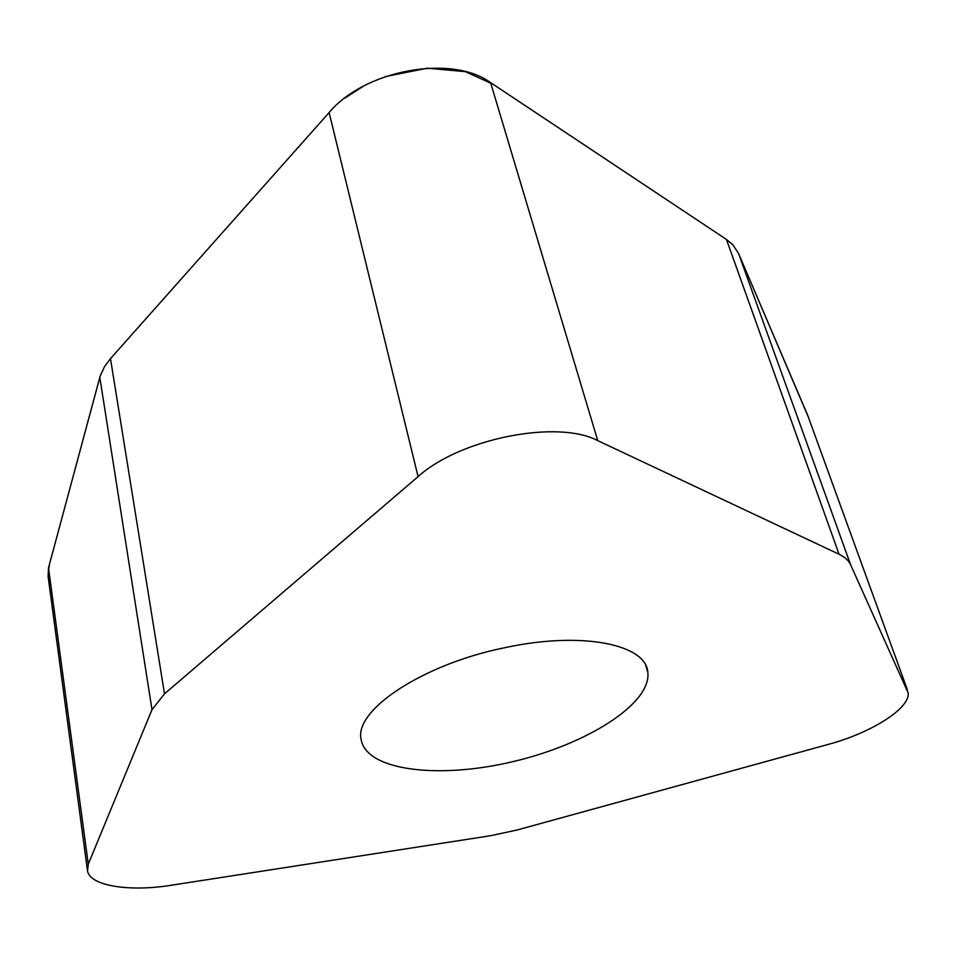 <?xml version="1.0" encoding="UTF-8"?>
<svg xmlns="http://www.w3.org/2000/svg" width="956" height="956" viewBox="0 0 956 956"><rect width="100%" height="100%" fill="white"/><g stroke="black" fill="none" stroke-linecap="round" stroke-linejoin="round"><path stroke-width="1.43" d="M87.307 869.458L48.123 576.504L48.505 567.864L100.201 376.007L104.562 366.554L110.49 358.62L329.115 112.569C364.463 69.991 451.591 54.062 490.571 82.598L726.429 239.43L732.846 244.796L738.51 253.352L808.286 416.935M505.951 647.463C582.527 631.008 646.71 644.523 647.857 672.594C651.144 704.154 585.968 744.712 512.5 761.729C439.103 779.2 366.686 770.871 361.177 739.717C353.481 710.571 422.468 664.062 505.951 647.463M516.897 830.059L828.41 744.354C870.868 733.025 910.04 708.575 908.2 692.981L850.613 564.769C848.665 560.503 844.817 557.001 839.069 554.253L597.739 440.632C557.408 419.266 459.908 438.589 418.071 476.65L164.492 693.829L151.992 709.675L88.275 864.2L87.51 870.964C90.127 885.973 129.466 892.008 171.04 885.28L490.548 835.723L516.897 830.059M907.399 689.826L807.653 415.179L738.51 253.352L850.613 564.769M839.069 554.253L726.429 239.43L493.129 84.307L465.393 71.652L427.344 68.199L385.364 76.576M363.662 86.028L344.59 98.253M418.071 476.65L329.115 112.569L110.49 358.62L164.492 693.829M151.992 709.675L99.806 377.357L54.552 545.422C51.325 558.71 45.398 571.58 50.513 582.778M48.505 567.864L88.275 864.2M490.571 82.598L597.739 440.632M647.857 672.594L645.778 665.519"/></g></svg>
